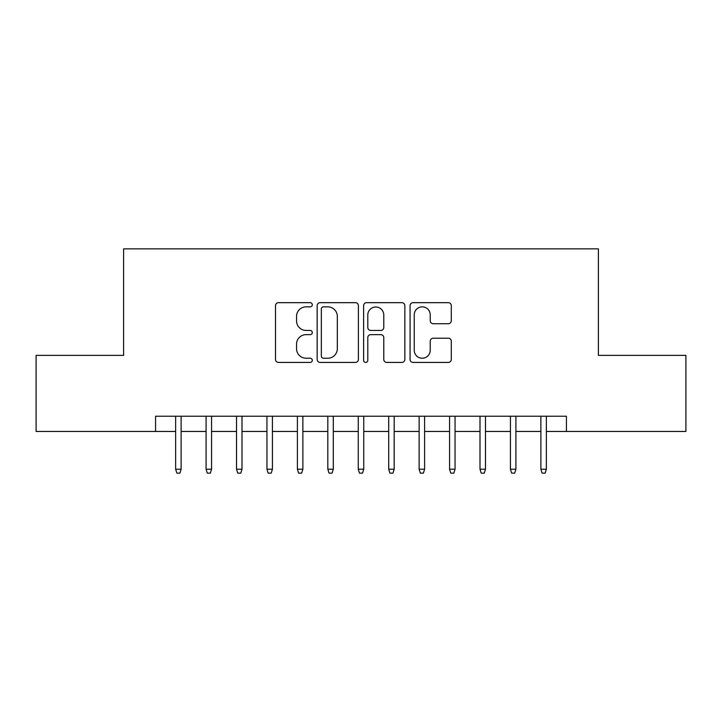 <?xml version="1.0" encoding="UTF-8"?>
<svg xmlns="http://www.w3.org/2000/svg" width="722" height="722" viewBox="0 0 722 722"><rect width="100%" height="100%" fill="white"/><g stroke="black" fill="none" stroke-linecap="round" stroke-linejoin="round"><path stroke-width="1.08" d="M312.301 304.756A2.094 2.094 0 0 0 310.216 302.671L278.475 302.671A2.987 2.987 0 0 0 275.488 305.659L275.488 359.43A2.987 2.987 0 0 0 278.475 362.417L310.216 362.417A2.094 2.094 0 0 0 312.301 360.323A2.094 2.094 0 0 0 310.216 358.238L306.11 358.238A9.557 9.557 0 0 1 296.543 348.672L296.543 344.195A9.557 9.557 0 0 1 306.11 334.638L310.216 334.638A2.094 2.094 0 0 0 312.301 332.544A2.094 2.094 0 0 0 310.216 330.45L306.11 330.45A9.557 9.557 0 0 1 296.543 320.893L296.543 316.407A9.557 9.557 0 0 1 306.11 306.85L310.216 306.85A2.094 2.094 0 0 0 312.301 304.756M448.308 323.727A2.987 2.987 0 0 0 451.295 320.739L451.295 305.659A2.987 2.987 0 0 0 448.308 302.671L413.056 302.671A2.987 2.987 0 0 0 410.069 305.659L410.069 359.43A2.987 2.987 0 0 0 413.056 362.417L448.308 362.417A2.987 2.987 0 0 0 451.295 359.43L451.295 341.208A2.987 2.987 0 0 0 448.308 338.221L433.218 338.221A2.987 2.987 0 0 0 430.231 341.208L430.231 350.242A7.987 7.987 0 0 1 422.244 358.238A7.987 7.987 0 0 1 414.248 350.242L414.248 314.846A7.987 7.987 0 0 1 422.244 306.85A7.987 7.987 0 0 1 430.231 314.846L430.231 320.739A2.987 2.987 0 0 0 433.218 323.727L448.308 323.727M155.564 431.458L36.1 431.458L36.1 355.368L123.606 355.368L123.606 248.846L598.394 248.846L598.394 355.368L685.9 355.368L685.9 431.458L566.436 431.458L566.436 416.242L155.564 416.242L155.564 431.458L175.645 431.458M358.383 305.659A2.987 2.987 0 0 0 355.395 302.671L320.144 302.671A2.987 2.987 0 0 0 317.157 305.659L317.157 359.43A2.987 2.987 0 0 0 320.144 362.417L355.395 362.417A2.987 2.987 0 0 0 358.383 359.43L358.383 305.659M366.605 302.671L401.856 302.671A2.987 2.987 0 0 1 404.843 305.659L404.843 359.43A2.987 2.987 0 0 1 401.856 362.417L386.766 362.417A2.987 2.987 0 0 1 383.779 359.43L383.779 337.625A2.987 2.987 0 0 0 380.792 334.638L370.783 334.638A2.987 2.987 0 0 0 367.796 337.625L367.796 360.323A2.094 2.094 0 0 1 365.702 362.417A2.094 2.094 0 0 1 363.617 360.323L363.617 305.659A2.987 2.987 0 0 1 366.605 302.671M181.123 431.458L206.086 431.458M211.564 431.458L236.518 431.458M241.996 431.458L266.95 431.458M272.429 431.458L297.392 431.458M302.87 431.458L327.824 431.458M333.302 431.458L358.256 431.458M363.744 431.458L388.698 431.458M394.176 431.458L419.13 431.458M424.608 431.458L449.571 431.458M455.05 431.458L480.004 431.458M485.482 431.458L510.436 431.458M515.914 431.458L540.877 431.458M546.355 431.458L566.436 431.458M323.429 306.85A2.094 2.094 0 0 0 321.344 308.944L321.344 356.145A2.094 2.094 0 0 0 323.429 358.238L327.761 358.238A9.557 9.557 0 0 0 337.327 348.672L337.327 316.407A9.557 9.557 0 0 0 327.761 306.85L323.429 306.85M383.779 314.991A7.987 7.987 0 0 0 375.792 307.003A7.987 7.987 0 0 0 367.796 314.991L367.796 327.463A2.987 2.987 0 0 0 370.783 330.45L380.792 330.45A2.987 2.987 0 0 0 383.779 327.463L383.779 314.991M175.645 469.201L176.863 473.154L179.904 473.154L181.123 469.201L175.645 469.201L175.645 416.242M181.123 469.201L181.123 416.242M206.086 469.201L207.304 473.154L210.346 473.154L211.564 469.201L206.086 469.201L206.086 416.242M211.564 469.201L211.564 416.242M236.518 469.201L237.737 473.154L240.778 473.154L241.996 469.201L236.518 469.201L236.518 416.242M241.996 469.201L241.996 416.242M266.95 469.201L268.169 473.154L271.219 473.154L272.429 469.201L266.95 469.201L266.95 416.242M272.429 469.201L272.429 416.242M297.392 469.201L298.61 473.154L301.652 473.154L302.87 469.201L297.392 469.201L297.392 416.242M302.87 469.201L302.87 416.242M327.824 469.201L329.042 473.154L332.084 473.154L333.302 469.201L327.824 469.201L327.824 416.242M333.302 469.201L333.302 416.242M358.256 469.201L359.475 473.154L362.525 473.154L363.744 469.201L358.256 469.201L358.256 416.242M363.744 469.201L363.744 416.242M388.698 469.201L389.916 473.154L392.958 473.154L394.176 469.201L388.698 469.201L388.698 416.242M394.176 469.201L394.176 416.242M419.13 469.201L420.348 473.154L423.39 473.154L424.608 469.201L419.13 469.201L419.13 416.242M424.608 469.201L424.608 416.242M449.571 469.201L450.781 473.154L453.831 473.154L455.05 469.201L449.571 469.201L449.571 416.242M455.05 469.201L455.05 416.242M480.004 469.201L481.222 473.154L484.263 473.154L485.482 469.201L480.004 469.201L480.004 416.242M485.482 469.201L485.482 416.242M510.436 469.201L511.654 473.154L514.696 473.154L515.914 469.201L510.436 469.201L510.436 416.242M515.914 469.201L515.914 416.242M540.877 469.201L542.096 473.154L545.137 473.154L546.355 469.201L540.877 469.201L540.877 416.242M546.355 469.201L546.355 416.242"/></g></svg>
